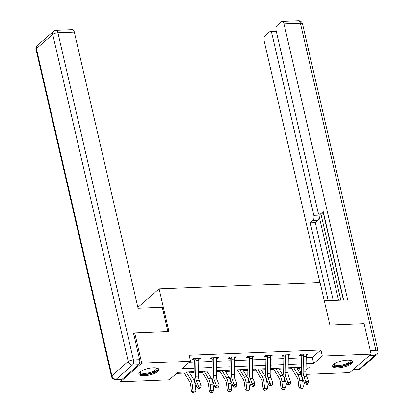 <?xml version="1.0" encoding="UTF-8"?>
<svg xmlns="http://www.w3.org/2000/svg" width="414" height="414" viewBox="0 0 414 414"><rect width="100%" height="100%" fill="white"/><g stroke="black" fill="none" stroke-linecap="round" stroke-linejoin="round"><path stroke-width="0.62" d="M153.356 367.875A10.262 3.245 -13 0 1 158.847 369.469A10.262 3.245 -13 0 1 154.417 373.387A10.262 3.245 -13 0 1 144.341 375.674A10.262 3.245 -13 0 1 138.85 374.085A10.262 3.245 -13 0 1 143.28 370.163A10.262 3.245 -13 0 1 153.356 367.875M347.139 360.139A10.262 3.245 -13 0 1 352.63 361.732A10.262 3.245 -13 0 1 348.2 365.65A10.262 3.245 -13 0 1 338.129 367.937A10.262 3.245 -13 0 1 332.633 366.349A10.262 3.245 -13 0 1 337.068 362.426A10.262 3.245 -13 0 1 347.139 360.139M133.655 333.767L134.721 332.84L168.933 331.474L159.111 288.915L320.058 282.488L329.886 325.047L364.097 323.681L371.115 354.084L349.742 372.574L306.2 374.313M301.687 374.494L300.947 374.525L301.625 373.94M297.097 368.543L299.545 368.444L300.947 374.525M176.592 373.35L184.339 373.045M189.643 372.833L194.114 372.652M198.596 372.476L202.249 372.326M207.554 372.114L212.025 371.938M216.506 371.756L220.16 371.612M225.464 371.399L229.936 371.223M234.417 371.042L238.066 370.897M243.37 370.685L247.846 370.509M252.323 370.328L255.976 370.183M261.281 369.971L265.752 369.79M270.233 369.614L273.887 369.469M279.191 369.257L283.662 369.076M288.144 368.9L291.792 368.755M194.13 371.637L177.823 372.289L169.155 379.783L120.365 381.734L141.743 363.238L190.533 361.293L181.865 368.791L194.182 368.3M119.812 379.338L120.365 381.734M159.111 288.915L137.857 307.302M299.545 368.444L300.776 367.378M306.205 357.691L312.254 357.448L320.922 349.949L189.131 355.212L190.533 361.293M189.302 362.359L194.275 362.157M198.751 361.981L212.18 361.443M216.662 361.262L230.091 360.729M234.572 360.547L248.002 360.014M252.478 359.833L265.907 359.3M270.389 359.119L283.818 358.581M288.299 358.405L301.728 357.867M306.189 355.186L308.006 353.923L301.118 354.198L299.674 355.445L301.537 355.372M288.279 355.9L290.1 354.638L283.212 354.912L281.768 356.164L283.631 356.087M270.373 356.614L272.189 355.352L265.302 355.626L263.858 356.878L265.721 356.801M252.462 357.334L254.279 356.066L247.391 356.34L245.947 357.592L247.81 357.52M234.552 358.048L236.373 356.78L229.485 357.059L228.036 358.307L229.905 358.234M216.646 358.762L218.463 357.499L211.575 357.774L210.131 359.021L211.994 358.948M198.736 359.476L200.552 358.214L193.664 358.488L192.22 359.735L194.083 359.662M134.721 332.84L141.743 363.238M320.922 349.949L322.325 356.03L371.115 354.084M306.117 363.828L313.657 363.528L322.325 356.03M198.663 368.118L212.092 367.58M216.569 367.404L229.998 366.866M234.479 366.69L247.908 366.152M252.39 365.976L265.819 365.438M270.295 365.257L283.725 364.724M288.206 364.543L301.635 364.009M306.024 370.132L309.615 367.027L306.065 367.166M301.583 367.347L288.16 367.88M283.678 368.062L270.249 368.6M265.767 368.776L252.338 369.314M247.857 369.49L234.433 370.028M229.951 370.209L216.522 370.742M212.04 370.923L198.611 371.456M312.254 357.448L313.657 363.528M306.293 353.991L306.562 355.171M288.382 354.705L288.656 355.885M270.471 355.419L270.746 356.604M252.561 356.138L252.835 357.318M234.655 356.852L234.924 358.032M216.745 357.567L217.019 358.747M198.834 358.281L199.108 359.461M302.981 354.125L303.208 354.503A4.606 2.241 87.7 0 1 303.358 356.314L303.126 371.917A6.577 3.203 -92.3 0 0 303.835 376.31L305.801 381.563L308.668 381.449L306.702 376.197L303.835 376.31M306.702 376.197A6.577 3.203 -92.3 0 1 305.998 371.803L306.231 356.2A4.606 2.241 87.7 0 0 306.081 354.389L306.143 353.996M306.805 383.493L306.308 384.249L307.452 384.208L307.954 383.447L306.805 383.493L305.801 381.563L304.549 383.457L302.582 378.205A9.864 4.802 87.7 0 1 301.521 371.612L301.754 356.014A1.314 0.642 -92.3 0 0 301.749 355.771L300.916 354.374M303.208 354.503L301.749 355.771M304.549 383.457L306.308 384.249M307.954 383.447L308.668 381.449M291.187 367.761L296.978 377.232A6.577 3.203 87.7 0 1 298.199 381.185L298.913 387.52L300.476 386.981L299.767 380.642A9.864 4.802 -92.3 0 0 297.935 374.717L293.624 367.663M301.056 388.793L302.204 388.746L301.056 388.793L300.476 386.981L303.343 386.862L302.634 380.528A9.864 4.802 -92.3 0 0 300.802 374.603L296.491 367.549M303.343 386.862L302.204 388.746M300.429 389.01L298.913 387.52M350.492 360.351A8.88 2.81 -13 0 1 342.906 365.831A8.88 2.81 -13 0 1 333.953 364.17M334.253 363.947A8.223 2.598 167 0 0 334.258 364.31A8.223 2.598 167 0 0 342.73 365.019A8.223 2.598 167 0 0 350.28 360.61A8.223 2.598 167 0 0 350.125 360.284M332.659 365.759A10.195 3.224 167 0 0 342.978 366.245A10.195 3.224 167 0 0 352.35 361.215M156.709 368.087A8.88 2.81 -13 0 1 149.123 373.568A8.88 2.81 -13 0 1 140.17 371.907M140.465 371.684A8.223 2.598 167 0 0 140.47 372.046A8.223 2.598 167 0 0 148.942 372.755A8.223 2.598 167 0 0 156.492 368.346A8.223 2.598 167 0 0 156.342 368.02M138.876 373.495A10.195 3.224 167 0 0 149.195 373.982A10.195 3.224 167 0 0 158.567 368.952M324.276 300.761L347.688 299.824L283.963 23.8A3.949 1.92 -92.3 0 0 282.074 21.357A3.949 1.92 -92.3 0 0 281.391 21.652L276.997 25.451A3.949 1.92 -92.3 0 0 276.107 30.595L317.936 211.777A3.949 1.92 -92.3 0 0 319.825 214.219A3.949 1.92 -92.3 0 0 320.508 213.924L323.738 213.795M343.636 299.984L323.225 211.575L320.508 213.924M276.883 33.953L272.003 34.145A3.949 1.92 -92.3 0 0 270.114 31.702A3.949 1.92 -92.3 0 0 269.431 31.997L265.038 35.795A3.949 1.92 -92.3 0 0 264.148 40.945L319.913 282.498M312.943 220.471A3.949 1.92 -92.3 0 0 313.833 215.327L318.884 215.125A3.949 1.92 87.7 0 1 317.993 220.269L312.943 220.471L310.226 222.82L328.183 300.605M272.003 34.145L313.833 215.327M343.403 299.995L323.562 214.069M318.884 215.125L338.523 300.191M320.985 214.173L340.82 300.098M317.993 220.269L315.277 222.618L333.234 300.404M315.277 222.618L310.226 222.82M167.893 331.516L162.283 307.224L138.059 308.192L74.334 32.168L57.919 32.825L133.437 359.921L139.632 359.673L133.598 333.529L133.945 333.513M122.394 378.965L138.742 364.822L132.542 365.065L116.194 379.214L122.394 378.965A3.949 1.92 87.7 0 1 121.711 379.26L115.511 379.509A3.949 1.92 -92.3 0 0 116.194 379.214A3.949 3.214 49.1 0 1 111.909 375.7L128.257 361.557L52.744 34.46L36.391 48.604L111.909 375.7A3.949 1.247 167 0 0 111.506 376.45A3.949 3.949 0 0 0 115.511 379.509M37.255 45.483A3.949 3.949 0 0 0 35.992 49.354A3.949 1.247 167 0 1 36.391 48.604A3.949 3.214 -130.9 0 1 37.255 45.483L53.603 31.34A3.949 3.214 49.1 0 0 52.744 34.46A3.949 1.247 167 0 1 57.919 32.825A3.949 1.92 -92.3 0 0 56.03 30.382L72.445 29.725A3.949 1.92 87.7 0 1 74.334 32.168M139.632 359.673A3.949 1.92 87.7 0 1 138.742 364.822M285.075 354.839L285.298 355.222A4.606 2.241 87.7 0 1 285.448 357.034L285.22 372.631A6.577 3.203 -92.3 0 0 285.924 377.025L287.89 382.277L290.757 382.163L288.796 376.911L285.924 377.025M288.796 376.911A6.577 3.203 -92.3 0 1 288.087 372.517L288.32 356.915A4.606 2.241 87.7 0 0 288.17 355.103L288.237 354.71M288.9 384.208L288.398 384.968L289.546 384.922L290.048 384.161L288.9 384.208L287.89 382.277L286.638 384.171L284.672 378.919A9.864 4.802 87.7 0 1 283.616 372.326L283.844 356.728A1.314 0.642 -92.3 0 0 283.838 356.485L283.005 355.088M285.298 355.222L283.838 356.485M286.638 384.171L288.398 384.968M290.048 384.161L290.757 382.163M267.165 355.554L267.392 355.936A4.606 2.241 87.7 0 1 267.542 357.748L267.309 373.345A6.577 3.203 -92.3 0 0 268.013 377.739L269.98 382.991L272.852 382.878L270.885 377.625L268.013 377.739M270.885 377.625A6.577 3.203 -92.3 0 1 270.182 373.231L270.409 357.634A4.606 2.241 87.7 0 0 270.259 355.823L270.326 355.429M270.989 384.922L270.487 385.682L271.636 385.636L272.138 384.875L270.989 384.922L269.98 382.991L268.727 384.885L266.761 379.633A9.864 4.802 87.7 0 1 265.705 373.04L265.938 357.442A1.314 0.642 -92.3 0 0 265.928 357.199L265.1 355.802M267.392 355.936L265.928 357.199M268.727 384.885L270.487 385.682M272.138 384.875L272.852 382.878M273.281 368.476L279.072 377.951A6.577 3.203 87.7 0 1 280.294 381.899L281.002 388.239L282.565 387.695L281.856 381.356A9.864 4.802 -92.3 0 0 280.024 375.431L275.714 368.377M283.145 389.507L284.294 389.46L283.145 389.507L282.565 387.695L285.437 387.582L284.728 381.242A9.864 4.802 -92.3 0 0 282.897 375.317L278.586 368.263M285.437 387.582L284.294 389.46M282.524 389.724L281.002 388.239M255.371 369.19L261.162 378.665A6.577 3.203 87.7 0 1 262.383 382.614L263.092 388.953L264.66 388.41L263.946 382.07A9.864 4.802 -92.3 0 0 262.114 376.145L257.803 369.097M265.239 390.221L266.388 390.179L265.239 390.221L264.66 388.41L267.527 388.296L266.818 381.956A9.864 4.802 -92.3 0 0 264.986 376.031L260.675 368.977M267.527 388.296L266.388 390.179M264.613 390.438L263.092 388.953M249.254 356.268L249.482 356.651A4.606 2.241 87.7 0 1 249.632 358.462L249.399 374.059A6.577 3.203 -92.3 0 0 250.108 378.453L252.074 383.706L254.941 383.592L252.975 378.339L250.108 378.453M252.975 378.339A6.577 3.203 -92.3 0 1 252.271 373.945L252.504 358.348A4.606 2.241 87.7 0 0 252.354 356.537L252.416 356.144M253.078 385.636L252.581 386.397L253.725 386.35L254.227 385.594L253.078 385.636L252.074 383.706L250.822 385.6L248.855 380.347A9.864 4.802 87.7 0 1 247.795 373.754L248.027 358.157A1.314 0.642 -92.3 0 0 248.017 357.913L247.189 356.516M249.482 356.651L248.017 357.913M250.822 385.6L252.581 386.397M254.227 385.594L254.941 383.592M231.348 356.982L231.571 357.365A4.606 2.241 87.7 0 1 231.721 359.176L231.493 374.774A6.577 3.203 -92.3 0 0 232.197 379.172L234.164 384.425L237.031 384.306L235.069 379.053L232.197 379.172M235.069 379.053A6.577 3.203 -92.3 0 1 234.36 374.66L234.593 359.062A4.606 2.241 87.7 0 0 234.443 357.251L234.505 356.858M235.173 386.355L234.671 387.111L235.82 387.064L236.316 386.309L235.173 386.355L234.164 384.425L232.911 386.319L230.945 381.066A9.864 4.802 87.7 0 1 229.889 374.473L230.117 358.871A1.314 0.642 -92.3 0 0 230.112 358.633L229.278 357.23M231.571 357.365L230.112 358.633M232.911 386.319L234.671 387.111M236.316 386.309L237.031 384.306M213.438 357.696L213.665 358.079A4.606 2.241 87.7 0 1 213.815 359.89L213.583 375.493A6.577 3.203 -92.3 0 0 214.286 379.886L216.253 385.139L219.125 385.025L217.159 379.773L214.286 379.886M217.159 379.773A6.577 3.203 -92.3 0 1 216.455 375.374L216.682 359.776A4.606 2.241 87.7 0 0 216.532 357.965L216.6 357.572M217.262 387.069L216.76 387.825L217.909 387.778L218.411 387.023L217.262 387.069L216.253 385.139L215.001 387.033L213.034 381.78A9.864 4.802 87.7 0 1 211.978 375.187L212.211 359.585A1.314 0.642 -92.3 0 0 212.201 359.347L211.373 357.95M213.665 358.079L212.201 359.347M215.001 387.033L216.76 387.825M218.411 387.023L219.125 385.025M237.46 369.909L243.251 379.379A6.577 3.203 87.7 0 1 244.472 383.328L245.186 389.667L246.749 389.124L246.04 382.784A9.864 4.802 -92.3 0 0 244.208 376.864L239.897 369.811M247.329 390.94L248.478 390.894L247.329 390.94L246.749 389.124L249.616 389.01L248.907 382.671A9.864 4.802 -92.3 0 0 247.075 376.745L242.764 369.697M249.616 389.01L248.478 390.894M246.703 391.158L245.186 389.667M219.555 370.623L225.345 380.093A6.577 3.203 87.7 0 1 226.567 384.042L227.276 390.381L228.838 389.838L228.13 383.499A9.864 4.802 -92.3 0 0 226.298 377.578L221.987 370.525M229.418 391.654L230.567 391.608L229.418 391.654L228.838 389.838L231.711 389.724L230.996 383.385A9.864 4.802 -92.3 0 0 229.17 377.464L224.854 370.411M231.711 389.724L230.567 391.608M228.792 391.872L227.276 390.381M201.644 371.337L207.435 380.808A6.577 3.203 87.7 0 1 208.656 384.756L209.365 391.095L210.928 390.552L210.219 384.218A9.864 4.802 -92.3 0 0 208.387 378.292L204.076 371.239M211.513 392.368L212.661 392.322L211.513 392.368L210.928 390.552L213.8 390.438L213.091 384.099A9.864 4.802 -92.3 0 0 211.259 378.179L206.948 371.125M213.8 390.438L212.661 392.322M210.886 392.586L209.365 391.095M195.527 358.415L195.755 358.793A4.606 2.241 87.7 0 1 195.905 360.604L195.672 376.207A6.577 3.203 -92.3 0 0 196.381 380.601L198.342 385.853L201.214 385.739L199.248 380.487L196.381 380.601M199.248 380.487A6.577 3.203 -92.3 0 1 198.544 376.093L198.777 360.49A4.606 2.241 87.7 0 0 198.627 358.679L198.689 358.286M199.351 387.783L198.849 388.539L199.998 388.498L200.5 387.737L199.351 387.783L198.342 385.853L197.09 387.747L195.129 382.495A9.864 4.802 87.7 0 1 194.068 375.902L194.301 360.304A1.314 0.642 -92.3 0 0 194.29 360.061L193.462 358.664M195.755 358.793L194.29 360.061M197.09 387.747L198.849 388.539M200.5 387.737L201.214 385.739M183.733 372.051L189.524 381.522A6.577 3.203 87.7 0 1 190.745 385.475L191.459 391.81L193.022 391.266L192.308 384.932A9.864 4.802 -92.3 0 0 190.481 379.007L186.165 371.953M193.602 393.083L194.751 393.036L193.602 393.083L193.022 391.266L195.889 391.152L195.18 384.818A9.864 4.802 -92.3 0 0 193.348 378.893L189.038 371.839M195.889 391.152L194.751 393.036M192.976 393.3L191.459 391.81M306.143 354.022L302.996 354.146M305.998 371.803L303.126 371.917M306.231 356.2L303.358 356.314M299.767 380.642L302.634 380.528M297.935 374.717L300.802 374.603M352.997 369.759L358.659 369.531L375.006 355.388L369.345 355.616M370.282 350.467L375.896 350.239L300.378 23.143L283.963 23.8M298.489 20.7A3.949 1.92 87.7 0 1 300.378 23.143A3.949 1.247 167 0 1 302.494 23.753A3.949 3.949 0 0 0 298.489 20.7L282.074 21.357M375.896 350.239A3.949 1.92 87.7 0 1 375.006 355.388A3.949 3.214 -130.9 0 0 376.745 354.726A3.949 3.949 0 0 0 378.008 350.849A3.949 1.247 167 0 0 375.896 350.239M358.659 369.531A3.949 1.92 87.7 0 1 357.97 369.826A3.949 3.949 0 0 0 360.397 368.869A3.949 3.214 49.1 0 1 358.659 369.531M133.437 359.921A3.949 1.247 167 0 0 128.257 361.557A3.949 3.214 -130.9 0 0 132.542 365.065A3.949 1.92 -92.3 0 0 133.437 359.921M288.232 354.736L285.091 354.86M288.087 372.517L285.22 372.631M288.32 356.915L285.448 357.034M270.321 355.45L267.18 355.579M270.182 373.231L267.309 373.345M270.409 357.634L267.542 357.748M281.856 381.356L284.728 381.242M280.024 375.431L282.897 375.317M263.946 382.07L266.818 381.956M262.114 376.145L264.986 376.031M252.411 356.164L249.269 356.294M252.271 373.945L249.399 374.059M252.504 358.348L249.632 358.462M234.505 356.884L231.364 357.008M234.36 374.66L231.493 374.774M234.593 359.062L231.721 359.176M216.594 357.598L213.453 357.722M216.455 375.374L213.583 375.493M216.682 359.776L213.815 359.89M246.04 382.784L248.907 382.671M244.208 376.864L247.075 376.745M228.13 383.499L230.996 383.385M226.298 377.578L229.17 377.464M210.219 384.218L213.091 384.099M208.387 378.292L211.259 378.179M198.684 358.312L195.543 358.436M198.544 376.093L195.672 376.207M198.777 360.49L195.905 360.604M192.308 384.932L195.18 384.818M190.481 379.007L193.348 378.893M302.494 23.753L378.008 350.849M352.671 370.038L357.97 369.826M376.745 354.726L360.397 368.869M323.8 214.064L319.825 214.219M270.114 31.702L276.304 31.454M56.03 30.382A3.949 3.949 0 0 0 53.603 31.34M35.992 49.354L111.506 376.45"/></g></svg>
